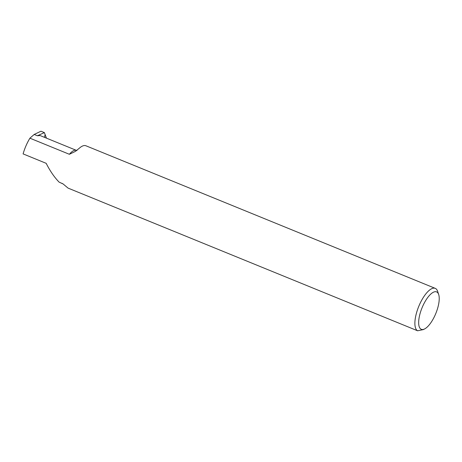<?xml version="1.0" encoding="UTF-8"?>
<svg xmlns="http://www.w3.org/2000/svg" width="462" height="462" viewBox="0 0 462 462"><rect width="100%" height="100%" fill="white"/><g stroke="black" fill="none" stroke-linecap="round" stroke-linejoin="round"><path stroke-width="0.69" d="M69.369 154.285L29.909 138.184L34.194 134.454L37.393 135.759L40.125 135.562L76.403 150.369A18.035 6.641 112.2 0 0 73.729 150.589A18.035 6.641 112.2 0 0 69.369 154.285L75.421 151.386L80.093 147.569A22.979 8.46 -67.8 0 1 85.897 145.767L435.25 288.363A22.979 8.46 112.2 0 0 431.843 288.64A22.979 8.46 112.2 0 0 417.4 310.031A22.979 8.46 112.2 0 0 417.625 330.786L68.064 188.109L63.103 183.957L59.119 182.132L63.103 183.957M424.307 329.077A20.218 7.444 112.2 0 0 424.659 328.909A20.218 7.444 112.2 0 0 435.833 313.415A20.218 7.444 112.2 0 0 438.686 294.531A20.218 7.444 112.2 0 0 433.587 292.134A20.218 7.444 112.2 0 0 419.762 314.738A20.218 7.444 112.2 0 0 424.307 329.077M424.659 328.909L423.302 329.597L417.625 330.786M438.686 294.531L437.641 291.366A22.979 8.46 112.2 0 0 435.25 288.363M29.909 138.184C26.952 143.11 24.682 148.348 23.1 153.898L46.183 163.329C50.087 171.05 54.401 177.316 59.119 182.132M37.393 135.759L44.392 132.611L40.962 131.214L34.194 134.454M44.392 132.611L46.443 138.138M44.537 137.364L45.103 134.529M62.07 183.339A18.035 6.641 112.2 0 0 62.774 183.772M76.403 150.369L76.981 150.473"/></g></svg>
